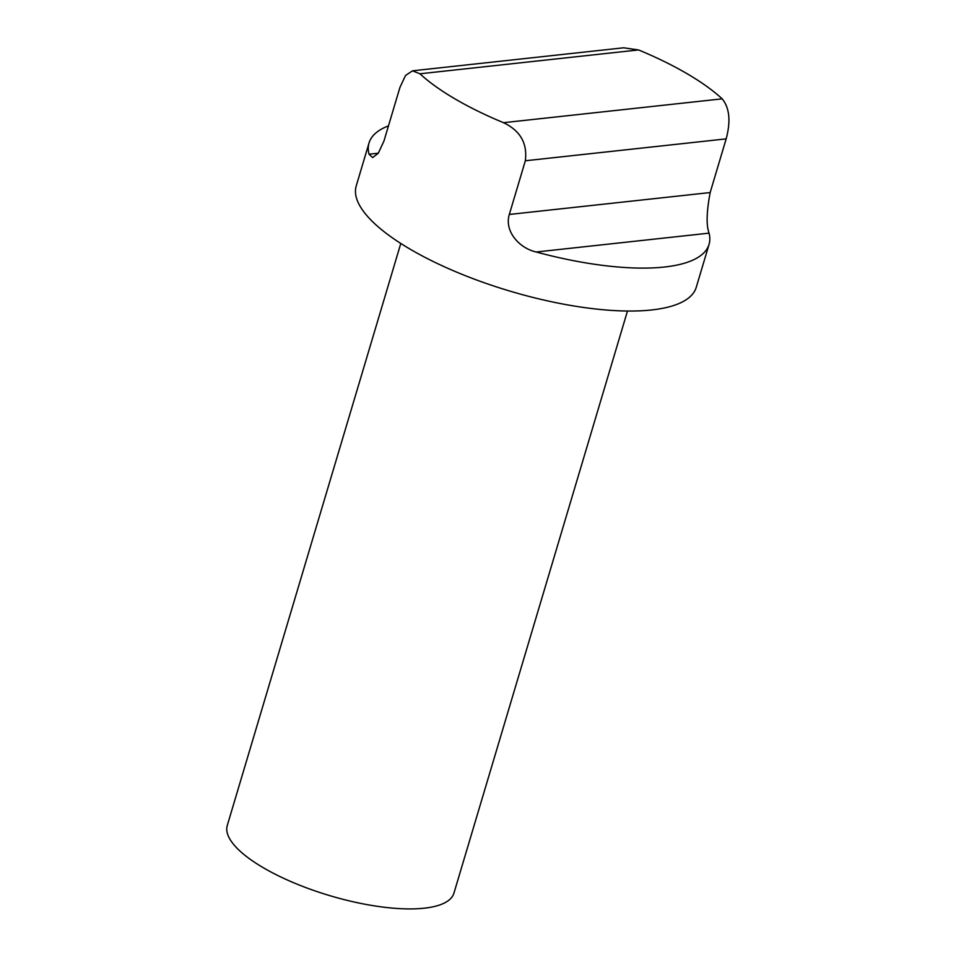 <?xml version="1.0" encoding="UTF-8"?>
<svg xmlns="http://www.w3.org/2000/svg" width="956" height="956" viewBox="0 0 956 956"><rect width="100%" height="100%" fill="white"/><g stroke="black" fill="none" stroke-linecap="round" stroke-linejoin="round"><path stroke-width="1.43" d="M627.471 311.035L453.957 893.095A118.269 37.917 -163.4 0 1 424.213 908.2A118.269 37.917 -163.4 0 1 294.101 882.926A118.269 37.917 -163.4 0 1 227.265 825.506L400.791 243.457M388.471 125.881A177.41 56.882 16.6 0 0 369.028 142.994A177.41 56.882 16.6 0 0 369.028 154.203L372.649 157.573L378.277 153.259L383.93 141.106L399.931 87.426L405.547 75.464L412.526 70.816L419.935 73.791A177.41 56.882 16.6 0 0 503.525 122.691C520.279 130.661 527.545 143.364 525.334 160.775L726.166 138.871C730.874 121.185 729.548 107.837 722.174 98.838A177.41 56.882 16.6 0 0 638.572 49.939L623.563 47.8L412.526 70.816M710.165 192.55L509.321 214.455C504.123 231.292 519.395 248.321 536.22 252.002A177.41 56.882 16.6 0 0 664.444 267.023A177.41 56.882 16.6 0 0 709.065 244.354A177.41 56.882 16.6 0 0 709.065 233.144C706.173 225.353 706.544 211.814 710.165 192.55L726.166 138.871M369.028 142.994L356.23 185.93A177.41 56.882 16.6 0 0 456.478 272.054A177.41 56.882 16.6 0 0 651.634 309.959A177.41 56.882 16.6 0 0 696.255 287.302L709.065 244.354M509.321 214.455L525.334 160.775M378.337 153.187L369.028 154.203M419.935 73.791L638.572 49.939M722.174 98.838L503.525 122.691M536.22 252.002L709.065 233.144"/></g></svg>

